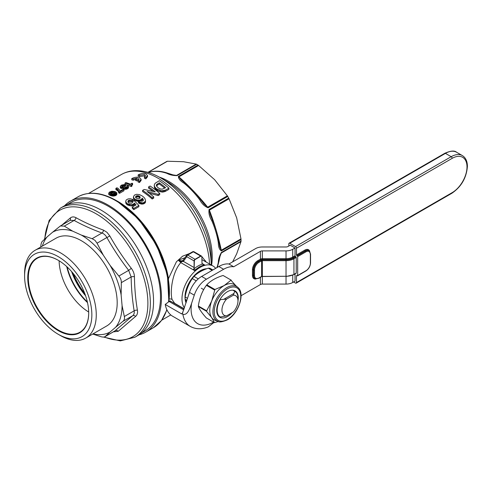 <?xml version="1.0" encoding="UTF-8"?>
<svg xmlns="http://www.w3.org/2000/svg" width="492" height="492" viewBox="0 0 492 492"><rect width="100%" height="100%" fill="white"/><g stroke="black" fill="none" stroke-linecap="round" stroke-linejoin="round"><path stroke-width="0.74" d="M216.917 267.617A61.783 35.67 -120 0 0 218.325 262.273C218.387 259.229 219.414 255.957 221.4 252.464A2.03 1.175 60 0 1 221.289 253.011L219.709 257.168M221.4 252.464L241.025 241.135A61.783 35.67 -120 0 0 241.025 239.567L221.4 250.902C219.414 249.739 218.393 247.021 218.325 242.753A2.03 0.922 -8.8 0 0 218.922 241.947C217.79 234.733 215.619 227.433 212.415 220.047L210.299 214.961L209.383 210.152C214.34 222.938 218.307 236.295 221.289 250.225L240.975 238.866L236.677 217.87L229.063 198.786L209.383 210.152A2.03 1.175 60 0 0 209.082 209.463L228.712 198.128A61.783 35.67 -120 0 0 227.753 196.468L208.128 207.802C204.715 206.486 201.941 203.854 199.789 199.912A2.03 0.32 -36.5 0 1 200.625 199.623C195.828 193.153 190.595 187.63 184.912 183.042L181.025 179.814L178.922 176.849C189.494 186.394 199.082 196.511 207.673 207.2L227.359 195.834L214.641 179.703L198.608 165.484L178.922 176.849A2.03 1.175 60 0 0 178.393 176.413L198.024 165.084A61.783 35.67 -120 0 0 197.341 164.685A61.783 35.67 -120 0 0 196.665 164.303L177.04 175.632A2.03 1.175 -120 0 0 176.511 175.453L196.197 164.088L183.479 161.708L167.44 161.241L148.11 172.403M218.325 242.753A61.783 35.67 -120 0 0 211.745 220.619C209.407 216.806 208.522 213.085 209.082 209.463M199.789 199.912A61.783 35.67 -120 0 0 183.916 183.153C180.257 180.97 178.418 178.725 178.393 176.413M166.856 181.48L160.632 177.883A71.574 41.322 60 0 1 211.24 264.997L211.246 258.362A62.773 36.242 -120 0 0 166.856 181.48L160.632 177.883C151.954 172.852 143.48 170.447 135.22 170.656C130.171 170.841 125.54 172.132 121.34 174.531A73.16 42.238 -120 0 1 157.926 178.153A73.16 42.238 -120 0 1 209.561 264.019M132.262 207.064L132.262 208.282A73.16 42.238 60 0 1 133.799 209.61L138.867 206.683L138.867 205.465L133.799 208.399A73.16 42.238 -120 0 0 132.262 207.064L136.081 204.863L134.384 203.079L134.285 204.561L135.343 205.287M134.285 203.344L133.166 204.334L131.555 204.746L127.545 203.774A73.16 42.238 -120 0 0 126.561 203.048L125.706 201.357L125.829 203.122L126.561 204.266A73.16 42.238 60 0 1 127.545 204.992L131.555 205.963L133.166 205.551L134.285 204.561M131.696 201.763L133.074 200.767L133.074 199.549L131.696 200.545L131.696 201.763L129.501 201.345L127.969 202.23M138.683 202.747L138.443 202.888A73.16 42.238 60 0 1 138.683 203.085L141.757 204.118L143.855 203.805L145.441 202.36L145.564 200.705L145.441 202.36M140.017 201.265L141.868 200.195L142.114 199.278L143.307 200.748M145.441 201.142L143.855 202.593L142.385 202.901L138.683 201.868A73.16 42.238 -120 0 0 138.443 201.671L139.98 200.779L141.782 201.283L143.104 200.81L143.307 199.531L142.114 198.061L141.868 198.977L140.017 200.047L137.803 200.139L135.245 199.328A73.16 42.238 -120 0 0 134.267 198.602L133.412 196.911L133.535 198.676L134.267 199.82A73.16 42.238 60 0 1 135.245 200.545L139.168 201.419M149.31 193.208L158.141 195.558L159.703 194.654L159.703 193.442L158.141 194.34L147.04 191.499A73.16 42.238 60 0 1 153.725 196.892L152.194 197.778A73.16 42.238 -120 0 0 142.612 190.367L144.168 189.469L155.269 191.855A73.16 42.238 -120 0 0 148.59 186.917L150.121 186.031A73.16 42.238 60 0 1 159.703 193.442M142.612 190.367L142.612 191.585A73.16 42.238 60 0 1 152.194 198.996L153.725 198.11L153.725 196.892M148.59 186.917L148.59 188.135A73.16 42.238 60 0 1 153.012 191.283M165.361 190.17L161.505 190.816L156.727 188.903A73.16 42.238 -120 0 0 156.013 188.35L154.58 186.659L154.217 185.177L154.58 187.876L156.013 189.568A73.16 42.238 60 0 1 156.727 190.121L159.107 191.376L162.606 192.108L165.361 191.388L168.897 189.346L168.897 188.128L165.361 190.17L165.361 191.388M168.461 280.102L168.455 278.644L176.407 261.793L182.557 256.197L189.623 253.509M201.788 256.504L206.283 262.131M144.427 177.046L145.509 175.718L144.507 174.654L139.568 175.3A73.16 42.238 -120 0 0 138.166 174.9C140.761 173.541 143.344 173.19 145.909 173.848L147.495 175.552L145.829 177.649A73.16 42.238 -120 0 0 144.427 177.046L144.427 178.264A73.16 42.238 60 0 1 145.829 178.867L147.495 176.769L147.495 175.552M138.166 174.9L138.166 176.118A73.16 42.238 60 0 1 139.568 176.517L144.507 175.872L145.275 176.351M183.208 260.213L181.782 260.92L178.338 260.188L181.45 261.769A2.03 1.175 -60 0 1 180.785 262.63C172.212 272.199 169.9 291.861 172.065 299.462L174.629 303.306L184.119 308.785M203.639 264.653L202.581 264.044A25.879 14.938 120 0 0 198.079 265.994A25.879 14.938 120 0 0 193.584 269.235L194.641 269.85L194.98 270.821L195.429 269.702L199.494 266.805L203.583 264.991L204.881 265.102L203.639 264.653L203.583 264.991M184.912 257.753L178.338 260.188L180.785 262.63L194.98 270.821L199.912 267.156L204.881 265.102L202.04 263.46M184.408 307.918A25.744 14.865 -60 0 1 200.189 267.316A25.744 14.865 -60 0 1 213.061 266.043A25.744 14.865 -60 0 1 215.668 268.337M139.045 334.806A75.534 43.61 -120 0 0 145.81 332.1A75.534 43.61 -120 0 0 157.391 271.578A75.534 43.61 -120 0 0 108.043 205.016A75.534 43.61 -120 0 0 70.276 201.271A75.534 43.61 -120 0 0 64.55 205.779M67.318 204.549L70.959 202.446A74.181 42.829 60 0 1 108.043 206.123A74.181 42.829 60 0 1 156.505 271.486A74.181 42.829 60 0 1 145.134 330.932L141.499 333.029M131.77 178.59C134.365 177.231 136.942 176.88 139.513 177.538L141.099 179.248L139.433 181.345A73.16 42.238 -120 0 0 138.031 180.736L139.113 179.414L138.689 178.651L136.874 179.697A73.16 42.238 -120 0 0 135.521 179.211L137.336 178.165L133.172 178.99A73.16 42.238 -120 0 0 131.77 178.59L131.77 179.808A73.16 42.238 60 0 1 133.172 180.207L135.521 179.414M172.12 174.746L176.511 175.453L174.801 175.466M200.625 199.623L203.971 204.002L207.673 207.2A2.03 1.175 -120 0 1 208.128 207.802M218.325 262.273A2.03 1.378 10.7 0 0 218.909 261.516L220.422 254.487L221.289 253.011L240.975 241.646L236.677 253.854L232.624 261.867M241.025 241.135L240.975 241.646M218.922 241.947L219.77 246.922L221.289 250.225A2.03 1.175 -120 0 1 221.4 250.902M240.975 238.866L241.025 239.567M211.745 220.619A2.03 0.32 -23.5 0 0 212.415 220.047M228.712 198.128L229.063 198.786M227.359 195.834L227.753 196.468M183.916 183.153A2.03 0.922 -51.2 0 1 184.912 183.042M198.024 165.084L198.608 165.484M196.197 164.088L196.665 164.303M177.04 175.632C173.036 175.613 169.691 174.863 167.009 173.393A2.03 1.378 -70.7 0 1 167.957 173.264L167.957 173.264C162.126 171.228 156.653 170.693 151.542 171.665L148.369 172.483M167.009 173.393A61.783 35.67 -120 0 0 151.13 171.819A2.03 1.63 -101.1 0 1 151.542 171.665M151.13 171.819L148.424 172.495M166.936 161.358A61.783 35.67 -120 0 0 166.456 161.628L147.895 172.341L167.44 161.241M133.775 198.171L133.695 198.996M116.838 193.036L116.192 194.032L114.605 194.709L110.774 194.426A73.16 42.238 -120 0 0 110.146 194.199L108.787 193.288L109.378 192.132L111.856 191.24L114.796 191.517A73.16 42.238 60 0 1 115.423 191.739L116.782 192.759L116.838 194.248L116.419 193.497M110.38 192.231L109.968 193.012M111.856 191.751L111.856 192.458L111.37 192.538M116.038 193.27L115.423 192.956M116.782 193.362L116.782 193.977M116.819 193.276L116.838 194.248M116.192 194.032L116.192 195.25L116.819 194.494M116.456 193.799L116.456 195.017M115.602 194.371L115.602 195.588L116.192 195.25M115.183 194.537L115.183 195.748L115.602 195.588M113.713 194.838L113.713 196.056L115.183 195.748M114.199 194.789L114.199 196.007M112.108 194.77L112.108 195.988L113.713 196.056M112.668 194.826L112.668 196.044M110.774 194.426L110.774 195.644L112.108 195.988M111.555 194.635L111.555 195.853M110.146 194.199L110.146 195.416A73.16 42.238 60 0 1 110.774 195.644M108.787 193.288L108.787 194.506L110.146 195.416M108.929 193.485L108.929 194.703M108.75 193.135L108.787 194.506M108.732 193.048L108.732 194.266M112.773 191.757L113.713 191.997A73.16 42.238 60 0 1 114.648 192.335L115.417 192.71L115.417 193.694L114.827 194.045L111.856 193.946A73.16 42.238 -120 0 0 110.921 193.608L109.931 193.048L110.153 192.366L112.773 191.757L112.773 192.975L110.46 193.405M112.213 191.726L112.213 192.944M113.713 191.997L113.713 193.215L112.773 192.975M114.648 192.335L114.648 193.553A73.16 42.238 -120 0 0 113.713 193.215M115.417 193.928L114.648 193.553M115.417 192.71L115.638 193.331M115.638 192.962L115.417 193.7M112.797 194.838L112.797 195.441L113.357 195.496L115.183 195.053M114.329 194.764L114.329 195.392M113.357 194.85L113.357 195.496M111.856 194.709L112.108 195.232M109.864 194.063L110.153 194.488M109.968 192.606L109.968 193.085M111.813 191.751L111.813 192.969M111.241 191.874L111.241 193.092M110.743 192.021L110.743 193.239M109.113 193.571L108.75 194.051M123.972 189.537L119.574 192.077A73.16 42.238 -120 0 0 118.873 191.782L118.074 189.838L115.884 188.375L116.899 187.79L117.975 188.264L119.513 189.973L119.814 191.16L123.197 189.211A73.16 42.238 60 0 1 123.972 189.537L123.972 190.755L119.574 193.294L119.574 192.077M115.884 188.375L115.884 189.592L118.074 191.056L118.873 192.999A73.16 42.238 60 0 1 119.574 193.294M116.887 188.823L116.887 190.041M117.563 189.272L117.563 190.49M118.074 189.838L118.074 191.056M118.566 190.662L118.566 191.88M118.873 191.782L118.873 192.999M125.017 183.104L125.866 182.612A73.16 42.238 60 0 1 130.38 184.149L131.985 183.221A73.16 42.238 60 0 1 132.606 183.467L131.917 184.02L131.924 186.167L131.247 186.56L131.247 185.343A73.16 42.238 -120 0 0 125.017 183.104L125.017 184.322A73.16 42.238 60 0 1 125.288 184.395M131.917 185.238L132.606 184.685L132.606 183.467M132.096 183.842L132.096 185.06M131.917 184.02L131.733 184.617M131.733 184.279L131.924 184.949L131.247 185.343M124.962 186.216L125.767 185.755L125.767 184.537L124.753 185.121A73.16 42.238 -120 0 0 124.439 185.017L122.41 185.355L121.727 185.822L121.905 186.486A73.16 42.238 60 0 1 122.213 186.585L124.587 186.081A73.16 42.238 60 0 1 125.288 186.339L124.691 186.757L124.802 187.292A73.16 42.238 60 0 1 125.116 187.415L126.998 187.015L127.145 186.24A73.16 42.238 -120 0 0 126.831 186.117L127.766 185.582A73.16 42.238 60 0 1 128.074 185.705L128.48 186.622L127.354 187.587L124.187 187.95A73.16 42.238 -120 0 0 123.873 187.827L123.455 187.101L121.198 187.175A73.16 42.238 -120 0 0 120.811 187.046L120.337 186.142L121.635 185.053L125.38 184.408A73.16 42.238 60 0 1 125.767 184.537A73.16 42.238 60 0 1 131.247 186.56M132.44 183.565L132.44 184.783M132.44 184.617A73.16 42.238 -120 0 0 132.096 184.482M133.787 203.971L133.787 205.189M132.434 204.586L132.434 205.804M133.166 204.334L133.166 205.551M131.555 204.746L131.555 205.963M130.097 204.586L130.097 205.804M129.248 204.42L129.248 205.638M128.523 204.186L128.523 205.404M126.561 203.048L126.561 204.266M127.545 203.774L127.545 204.992M126.075 202.384L126.075 203.602M125.829 201.905L125.829 203.122M125.706 201.357L126.198 199.992L128.037 198.934L130.251 198.737L133.074 199.549M131.696 200.545L130.724 200.207L130.724 201.425M130.724 200.207L128.781 200.281L128.781 201.499M129.501 200.127L129.501 201.345M128.781 200.281L127.969 201.013L127.969 201.806M128.277 200.57L128.277 201.788M127.969 201.013L128.277 202.298A73.16 42.238 60 0 1 129.125 202.925L131.801 203.171L132.729 202.353L132.699 201.419L134.168 200.57L138.867 205.465M134.384 203.079L134.384 204.297M133.799 208.399L133.799 209.61M132.699 201.419L132.699 202.39M139.433 181.345L139.433 182.563L141.099 180.466L141.099 179.248M133.172 178.99L133.172 180.207M135.521 179.211L135.521 180.429A73.16 42.238 60 0 1 136.874 180.915L138.879 180.047M136.874 179.697L136.874 180.915M138.689 178.651L138.689 179.869M138.031 180.736L138.031 181.954A73.16 42.238 60 0 1 139.433 182.563M194.094 267.5L194.137 267.937L194.18 267.537A1.353 0.738 180 0 1 194.094 267.5L194.094 260.926A1.353 0.781 120 0 1 195.053 259.296L187.729 255.065L193.331 251.824L200.662 256.055L195.053 259.296A1.353 0.781 60 0 1 195.281 259.456L200.884 256.215A1.316 0.763 -60 0 1 201.646 256.234A1.316 0.763 -60 0 1 201.818 256.719L202.021 263.386A2.03 1.175 -60 0 0 202.409 263.97A2.03 1.175 -60 0 0 202.581 264.044M194.18 267.537L194.346 261.031A1.316 0.763 -60 0 1 195.281 259.456M192.501 251.898A1.353 0.781 60 0 1 192.655 251.756L187.052 254.997A1.353 1.353 0 0 0 186.628 255.379L183.252 260.059A1.353 1.052 35.8 0 0 183.393 261.375L186.769 256.695A1.353 0.781 120 0 1 187.729 255.065A1.353 0.781 60 0 0 187.052 254.997A1.353 0.781 60 0 0 186.898 255.139A1.353 1.052 35.8 0 0 186.628 255.379L186.628 255.379A1.353 1.052 35.8 0 0 186.769 256.695L194.094 260.926A1.353 0.738 180 0 0 194.346 261.031M206.72 268.743A21.47 12.398 120 0 0 200.189 270.809A21.47 12.398 120 0 0 186.05 302.887M195.429 269.702L194.641 269.85M194.137 267.937A2.03 1.175 -60 0 1 193.584 269.235M181.782 260.92A1.353 0.72 87.4 0 0 181.45 261.769L183.393 261.375L194.1 267.556M183.147 260.25A1.353 0.904 40 0 0 182.999 260.379A1.353 0.904 40 0 0 183.104 261.553M139.568 175.3L139.568 176.517M145.829 177.649L145.829 178.867M142.114 198.313L142.114 199.278M142.988 198.965L142.988 200.183M141.364 199.438L141.364 200.656M141.868 198.977L141.868 200.195M140.755 199.789L140.755 201.007M140.017 200.047L140.017 200.804M139.168 200.201L139.168 201.253M137.803 200.139L137.803 201.357M138.535 200.219L138.535 201.437M136.222 199.74L136.222 200.957M136.954 199.973L136.954 201.191M135.245 199.328L135.245 200.545M134.267 198.602L134.267 199.82M133.775 197.938L133.775 199.155M133.535 197.458L133.535 198.676M133.412 196.911L134.39 195.115L136.591 194.297L139.525 194.611L142.373 196.074A73.16 42.238 60 0 1 143.313 196.8L144.839 198.356L145.564 200.705M144.703 202.101L144.703 203.313M145.078 201.702L145.078 202.919M143.855 202.593L143.855 203.805M143.233 202.766L143.233 203.983M142.385 202.901L142.385 204.118M141.757 202.901L141.757 204.118M140.171 202.587L140.171 203.805M141.019 202.796L141.019 204.014M139.427 202.31L139.427 203.528M138.683 201.868L138.683 203.085M135.669 196.566L137.207 195.681L139.162 196.013A73.16 42.238 60 0 1 139.777 196.468L140.091 196.978L139.777 198.258L138.553 198.688L136.598 198.307A73.16 42.238 -120 0 0 135.983 197.852L135.669 196.566L135.669 197.36M135.983 196.123L135.669 197.784M136.481 195.834L136.481 197.052L135.983 197.341M137.207 195.681L137.207 196.898L136.481 197.052M138.43 195.761L138.43 196.978L137.207 196.898M137.926 195.662L137.926 196.874M139.162 196.013L139.162 197.23L138.43 196.978M139.777 196.468L139.777 197.686A73.16 42.238 -120 0 0 139.162 197.23M140.091 196.978L140.085 197.796M140.091 198.196L139.777 197.686M138.443 201.671L138.443 202.888M152.194 197.778L152.194 198.996M158.141 194.34L158.141 195.558M154.58 186.659L154.58 187.876M155.294 187.649L155.294 188.867M154.34 185.871L154.34 187.083M154.217 185.177L155.066 183.325L159.322 180.718A73.16 42.238 60 0 1 168.897 188.128M156.37 185.183L156.794 184.389L159.322 182.796A73.16 42.238 60 0 1 165.607 187.655L162.114 189.211L160.103 188.879L158.35 187.932A73.16 42.238 -120 0 0 157.686 187.421L156.37 185.589M156.794 184.389L156.474 186.068M156.474 184.851L156.474 185.865M157.452 183.873L157.452 185.09L156.794 185.607M159.322 182.796L159.322 184.014L157.452 185.09M164.746 188.147A73.16 42.238 -120 0 0 159.322 184.014M156.013 188.35L156.013 189.568M156.727 188.903L156.727 190.121M157.68 189.494L157.68 190.712M159.107 190.158L159.107 191.376M160.417 190.582L160.417 191.8M161.505 190.816L161.505 192.034M162.606 190.89L162.606 192.108M163.455 190.748L163.455 191.966M164.408 190.552L164.408 191.769M127.145 186.24L127.145 186.886M127.293 186.382L127.293 186.714M126.831 186.117L126.831 187.108M128.51 186.296L128.381 187.126M128.209 187.015L128.209 188.233L128.51 187.513M128.48 186.622L128.48 187.839M126.856 187.796L126.856 189.014L128.209 188.233M127.354 187.587L127.354 188.805M126.112 187.987L126.112 189.205L126.856 189.014M124.66 188.055L124.66 189.272L126.112 189.205M125.466 188.055L125.466 189.272M123.443 187.255L123.873 189.045A73.16 42.238 60 0 1 124.187 189.168L124.66 189.272M123.572 187.624L123.572 188.842M122.723 187.231L122.723 188.448L123.455 188.319M121.918 187.261L121.918 188.479L122.723 188.448M121.198 187.175L121.198 188.393L121.918 188.479M120.435 186.769L120.811 188.264A73.16 42.238 60 0 1 121.198 188.393M120.811 187.046L120.811 188.264M120.337 186.573L120.435 187.987M120.3 186.505L120.3 187.723M120.608 187.003L120.337 187.36M123.209 185.072L123.209 185.699L121.635 186.271M124.021 185.576L123.209 185.699M124.753 185.121L124.753 186.142M124.439 185.017L124.439 186.167M124.045 184.967L124.045 186.185L124.439 186.234M123.48 185.017L123.48 186.234L124.045 186.185M122.41 185.355L122.41 186.573L123.48 186.234M122.908 185.14L122.908 186.357M123.75 187.71L123.178 187.821M124.691 186.757L124.691 187.181M124.802 188.504L124.593 188.178M126.247 188.59L125.435 188.676M127.293 187.6L127.262 188.005M110.964 192.636L110.38 192.839M112.422 192.409L111.856 192.458M226.56 315.882L220.361 316.996A14.735 8.505 -60 0 1 220.201 316.903A14.735 8.505 -60 0 1 220.361 299.622L226.56 299.105L233.374 295.175A11.347 6.55 -60 0 1 237.987 300.895A11.347 6.55 -60 0 1 233.374 311.946L226.56 315.882A11.347 6.55 -60 0 1 221.941 310.163A11.347 6.55 -60 0 1 226.56 299.105M220.029 299.431L220.361 299.622M201.283 288.207L203.688 289.603M233.374 295.175L233.915 293.453L224.1 299.124M233.915 293.453L234.782 291.301L232.9 290.212L234.936 291.387A14.735 8.505 -60 0 1 237.987 298.127L237.987 300.895M211.96 288.177A14.735 8.505 -60 0 1 211.868 288.503M212.852 269.96L210.035 268.337A22.694 13.1 -60 0 0 208.3 268.177L212.12 270.385M198.27 278.884L194.014 276.424C197.477 272.955 202.237 270.206 208.3 268.177M187.532 298.367L185.14 296.99C186.234 290.145 188.614 284.013 192.28 278.583A22.694 13.1 -60 0 1 194.014 276.424M192.28 278.583L196.24 280.864M186.407 301.756A19.981 11.537 -60 0 0 186.413 301.78L185.14 299.296A22.694 13.1 -60 0 1 185.14 296.99M185.14 299.296L186.898 300.311M185.293 296.129A19.981 11.537 -60 0 1 187.231 286.676M192.274 277.949A19.981 11.537 -60 0 1 204.069 269.8M204.106 269.136A20.301 11.722 -60 0 1 205.84 269.075M186.154 302.58A20.301 11.722 -60 0 1 185.521 301.325M194.377 275.495A19.108 11.033 -60 0 1 196.431 273.675M185.613 292.414A19.108 11.033 -60 0 1 186.16 289.726M155.294 188.485A47.158 27.226 60 0 1 156.013 188.541M67.152 266.971A44.44 25.658 -120 0 0 87.355 301.959M72.109 272.15A44.667 25.787 -120 0 0 85.35 295.083M84.716 293.367A44.034 25.424 60 0 1 73.277 273.552M24.6 276.037L24.6 273.49A50.67 29.256 60 0 1 35.092 250.293A50.67 29.256 60 0 1 70.497 260.28A50.67 29.256 60 0 1 85.768 338.059A50.67 29.256 60 0 1 60.43 335.55L58.228 334.277A47.558 27.454 60 0 1 48.782 327.266A47.558 27.454 60 0 1 24.6 276.037A47.558 27.454 60 0 1 67.675 263.638A47.558 27.454 60 0 1 91.512 320.175A47.558 27.454 60 0 1 58.228 334.277M35.092 250.293L56.026 238.208A50.67 29.256 60 0 1 91.426 248.196A50.67 29.256 60 0 1 106.703 325.975L85.768 338.059M49.667 324.271A43.087 24.877 60 0 1 28.069 273.048A43.087 24.877 60 0 1 58.228 260.274A43.087 24.877 60 0 1 66.783 266.627A43.087 24.877 60 0 1 88.695 313.041A43.087 24.877 60 0 1 49.667 324.271M88.695 312.875A42.681 24.643 60 0 1 79.852 332.248A42.681 24.643 60 0 1 50.036 323.834A42.681 24.643 60 0 1 37.177 258.325A42.681 24.643 60 0 1 58.37 260.354M88.677 312.008A42.681 24.643 60 0 1 80.811 306.067A42.681 24.643 60 0 1 59.12 260.803M42.355 246.105A57.582 33.247 60 0 1 47.06 236.959L52.589 232.218A57.582 33.247 60 0 1 72.619 231.123L81.389 235.09A57.582 33.247 60 0 1 92.803 243.571A57.582 33.247 60 0 1 103.295 255.145L110.171 265.495L118.855 276.037C120.602 278.011 121.419 280.219 121.315 282.66L121.13 294.954L122.078 305.624A57.582 33.247 60 0 1 115.669 327.223L110.14 331.971A57.582 33.247 60 0 1 93.025 333.871M81.389 235.09L92.127 238.694L94.981 240.317L97.053 243.202L103.295 255.145M61.795 225.151L70.264 218.005C71.949 216.671 73.861 216.566 75.989 217.698C84.36 222.341 93.529 226.486 103.492 230.133L106.955 232.298L109.759 235.865C116.118 247.168 123.308 257.986 131.315 268.337C133.32 271 134.359 273.804 134.445 276.756C134.605 288.361 135.601 299.517 137.428 310.237C137.84 312.955 137.231 315.015 135.595 316.411L118.252 331.288L113.338 331.872M115.663 220.988A74.52 43.025 60 0 1 138.117 335.372L134.913 337.223A74.52 43.025 60 0 0 112.453 222.839A74.52 43.025 60 0 0 60.393 208.153L63.603 206.302A74.52 43.025 60 0 1 115.663 220.988M110.14 331.971L104.987 336.694L114.765 331.048L132.717 315.698C134.039 314.572 134.519 312.955 134.156 310.839A2.712 1.513 170.6 0 1 137.428 310.237M122.078 305.624L124.328 316.516C124.839 318.533 124.353 320.151 122.889 321.368L132.717 315.698A2.712 2.06 -129.5 0 1 135.595 316.411M124.328 316.516L134.156 310.839C132.354 300.015 131.346 288.73 131.143 276.984A2.712 1.248 178.9 0 1 134.445 276.756M121.315 282.66L131.143 276.984L128.676 270.36C120.614 259.881 113.345 248.934 106.881 237.531C105.626 235.281 103.984 233.774 101.955 233.017C91.881 229.29 82.613 225.096 74.138 220.441L70.19 220.305L60.411 225.951L64.311 226.117L72.619 231.123M131.315 268.337L128.676 270.36L118.855 276.037M109.759 235.865A2.712 0.369 -29.6 0 1 106.881 237.531L97.053 243.202M103.492 230.133A2.712 1.587 -69.6 0 1 101.955 233.017L92.127 238.694M75.989 217.698A2.712 1.851 -61.3 0 1 74.138 220.441L64.311 226.117M70.264 218.005A2.712 2.06 -129.5 0 1 69.981 220.422M92.724 334.043L100.848 336.663C103.013 337.266 104.513 337.18 105.356 336.417L115.177 330.747A2.712 2.325 -132 0 1 118.252 331.288M40.787 247.009L40.83 246.264C40.996 243.866 41.476 242.242 42.275 241.406L47.06 236.959M52.589 232.218L60.411 225.951M110.171 265.495A57.582 33.247 60 0 1 121.13 294.954M122.889 321.368L115.669 327.223M87.496 302.574A44.034 25.424 60 0 1 66.691 266.541M218.38 321.473L214.5 322.66L211.695 317.647L206.48 311.245L211.695 301.055A20.326 11.734 -60 0 1 224.143 285.569A20.326 11.734 -60 0 1 235.274 285.249L237.71 287.285A19.772 11.414 -60 0 0 226.873 287.605A19.772 11.414 -60 0 0 213.706 305.932A19.772 11.414 -60 0 0 218.042 321.356L215.059 320.267A20.326 11.734 -60 0 1 211.695 317.647A20.326 11.734 -60 0 1 211.695 301.055L214.918 289.505L224.143 285.569L230.957 280.243L235.969 285.827M232.119 312.672A15.24 8.801 -60 0 1 227.495 316.547A15.24 8.801 -60 0 1 219.875 317.303A15.24 8.801 -60 0 1 217.538 305.089A15.24 8.801 -60 0 1 227.495 291.658A15.24 8.801 -60 0 1 235.114 290.901A15.24 8.801 -60 0 1 237.987 300.87M223.239 275.588L222.827 275.551C215.883 277.734 210.533 280.821 206.788 284.813L214.918 289.505M214.5 290.022L206.369 285.329C202.12 291.282 199.451 298.17 198.35 305.999L206.48 310.692M206.48 311.245L198.35 306.553C199.432 309.431 202.107 313.232 206.369 317.961L214.5 322.66M261.19 276.682A0.609 0.351 -120 0 0 261.621 276.436A1.015 0.584 180 0 1 262.341 276.264L262.341 260.662A1.015 0.584 0 0 0 261.621 260.834L258.872 262.427A6.162 3.561 120 0 0 254.512 269.973A0.609 0.351 180 0 1 253.651 269.973L253.312 269.782L253.312 275.311L253.651 275.508L253.651 269.973A6.777 3.911 -60 0 1 258.435 261.676L261.19 260.09A1.624 0.941 180 0 1 262.341 259.813L286.03 259.813A10.566 6.101 0 0 0 293.503 258.029L295.803 256.701L295.464 256.504L293.164 257.833A0.609 0.351 60 0 1 292.734 257.088L292.734 249.29L295.034 247.962L290.243 245.194L287.943 246.523A2.712 1.562 180 0 1 286.03 246.978L262.341 246.978A9.483 5.474 0 0 0 255.631 248.583L228.928 264.001L233.718 266.769L260.422 251.35A2.712 1.562 180 0 1 262.341 250.889L286.03 250.889A9.483 5.474 0 0 0 292.734 249.29M295.034 273.939L295.034 281.147L292.734 282.476A9.483 5.474 180 0 1 286.03 284.081L262.341 284.081A2.712 1.562 0 0 0 260.422 284.536L241.055 295.717M261.615 276.504A1.624 0.941 0 0 1 262.341 276.406L286.03 276.264L286.03 260.662L262.341 260.662L262.341 259.813M214.075 322.408L208.319 326.848C201.775 329.517 195.779 329.382 190.324 326.448A37.939 21.9 -60 0 1 182.889 314.296C187.772 315.563 189.949 307.974 191.579 303.416L194.278 295.163A18.967 10.953 -60 0 1 206.437 279.198L223.626 269.272A27.097 15.646 -60 0 1 233.718 266.769M182.889 314.296L182.2 313.902L189.488 292.396A18.967 10.953 -60 0 1 201.646 276.436L218.835 266.51A27.097 15.646 -60 0 1 228.928 264.001M190.324 326.448L172.6 316.215A37.939 21.9 -60 0 1 165.232 304.443L169.968 300.864A31.162 17.989 120 0 0 170.257 302.137M169.968 300.864L184.051 308.994M165.232 304.443L181.517 313.847L182.803 312.814M169.008 301.418L183.75 309.923M181.517 313.847L182.181 313.921M211.634 288.367L212.286 287.992M293.601 281.978L295.514 283.084A1.353 0.781 -120 0 0 296.19 283.152A1.353 0.781 -120 0 0 296.473 282.531L296.473 275.84A0.609 0.351 60 0 1 296.904 275.588L297.236 275.784A0.609 0.351 -120 0 0 297.672 275.532L297.672 256.615A0.609 0.351 -120 0 0 297.236 255.871L296.904 255.674A0.609 0.351 60 0 1 296.473 254.93L296.473 248.239A1.353 0.781 -120 0 0 295.514 246.578L289.763 243.257A1.353 0.781 -120 0 0 289.087 243.189A1.353 0.781 -120 0 0 288.81 243.811L288.81 246.025M295.034 247.962L295.034 255.76A0.609 0.351 -120 0 0 295.464 256.504M295.803 256.701A0.609 0.351 60 0 1 296.233 257.445L296.233 273.042A0.609 0.351 60 0 1 295.803 273.294M159.205 177.083A61.783 35.67 60 0 1 168.553 181.308A61.783 35.67 60 0 1 211.597 265.2M126.112 188.867A62.773 36.242 -120 0 0 125.946 189.223M117.004 200.951A73.16 42.238 60 0 1 117.729 201.357A73.16 42.238 60 0 1 168.455 278.644M205.238 261.529A3.389 2.263 151.4 0 1 205.668 260.932M172.065 299.462A3.389 2.78 -17.2 0 0 169.15 299.087M116.487 200.693A74.858 43.216 60 0 1 168.756 301.621M166.856 309.677A74.858 43.216 60 0 1 165.736 312.635M166.948 309.874L161.554 320.452L153.424 327.709A75.534 43.61 -120 0 0 166.806 309.573M168.492 301.836A75.534 43.61 -120 0 0 115.657 200.619A75.534 43.61 -120 0 0 77.89 196.88L70.276 201.271M201.486 256.123A1.353 0.781 120 0 0 201.339 255.988A1.353 0.781 120 0 0 200.662 256.055A1.353 0.781 60 0 1 200.884 256.215M194.008 251.756A1.353 0.781 120 0 0 193.331 251.824A1.353 0.781 60 0 0 192.655 251.756A1.353 1.353 0 0 1 194.008 251.756L201.339 255.988A1.353 1.353 0 0 1 201.646 256.234M160.226 177.649A71.574 41.322 60 0 1 160.632 177.883M71.617 271.584A44.44 25.658 -120 0 0 85.59 295.784M85.03 294.21A44.514 25.701 60 0 1 72.705 272.857M104.199 336.977A73.013 42.152 -120 0 0 147.778 307.119A73.013 42.152 -120 0 0 110.768 224.647A73.013 42.152 -120 0 0 44.803 239.007M227.495 319.425A18.764 10.836 -60 0 1 214.223 311.762A18.764 10.836 -60 0 1 227.495 288.779A18.764 10.836 -60 0 1 240.76 296.442A18.764 10.836 -60 0 1 227.495 319.425M258.435 278.269A0.609 0.351 -120 0 0 258.872 278.023L261.621 276.436L261.621 260.834A0.609 0.351 -120 0 0 261.19 260.09M254.512 269.973L254.512 275.508A0.609 0.351 180 0 1 253.651 275.508A6.777 3.911 -60 0 0 255.053 278.607L258.743 278.3L261.492 276.713M254.512 275.508A6.162 3.561 120 0 0 258.872 278.023M256.104 278.952A7.386 4.262 -60 0 1 252.451 275.311A0.609 0.351 0 0 1 253.312 275.311A6.777 3.911 120 0 0 254.715 278.411A6.777 3.911 120 0 0 254.887 278.503M260.422 284.536L260.422 277.334M262.341 284.081L262.341 276.522L286.03 276.264A11.181 6.451 0 0 0 293.933 274.37L296.233 273.042M286.03 284.081L286.03 276.406M252.451 275.311L252.451 269.782A7.386 4.262 -60 0 1 257.673 260.735L260.422 259.149L260.422 251.35M293.164 257.833A10.092 5.83 180 0 1 286.03 259.542L262.341 259.542A2.097 1.212 0 0 0 260.852 259.893L258.103 261.486A6.777 3.911 120 0 0 253.312 269.782A0.609 0.351 0 0 0 252.451 269.782M293.503 274.622A0.609 0.351 -120 0 0 293.933 274.37L293.933 258.774A0.609 0.351 -120 0 0 293.503 258.029M292.734 282.476L292.734 275.194M223.626 269.272L218.835 266.51M206.437 279.198L201.646 276.436M194.278 295.163L189.488 292.396M191.579 303.416A31.839 18.382 120 0 0 213.553 322.106M260.852 259.893A0.609 0.351 60 0 1 260.422 259.149A2.712 1.562 180 0 1 262.341 258.687L262.341 250.889M262.341 259.542L262.341 258.687L286.03 258.687L286.03 250.889M286.03 259.542L286.03 258.687A9.483 5.474 0 0 0 292.734 257.088L295.034 255.76M258.872 262.427A0.609 0.351 -120 0 0 258.435 261.676L258.103 261.486A0.609 0.351 60 0 1 257.673 260.735M296.233 257.445L293.933 258.774A11.181 6.451 180 0 1 286.03 260.662L286.03 259.813M452.154 158.356A1.353 0.781 -120 0 0 451.195 156.696A22.355 12.909 -60 0 1 462.375 155.589C465.703 157.698 467.382 161.296 467.4 166.376C466.508 177.815 461.33 186.775 451.871 193.27A1.353 0.781 60 0 0 452.154 192.649A21.002 12.122 120 0 0 467 166.929A21.002 12.122 120 0 0 452.154 158.356L296.473 248.239M295.514 246.578L451.195 156.696L445.444 153.375A1.353 0.781 -120 0 0 444.768 153.307C450.623 150.718 454.577 150.374 456.625 152.268A22.355 12.909 120 0 0 445.444 153.375L289.763 243.257M296.473 282.531L452.154 192.649M297.672 275.532L306.006 270.723A6.162 3.561 120 0 0 310.366 263.171L310.366 254.321A6.162 3.561 120 0 0 306.006 251.806A0.609 0.351 -120 0 0 305.575 251.055L305.237 250.865A0.609 0.351 60 0 1 304.806 250.114A7.386 4.262 -60 0 1 309.788 251.461M297.236 255.871L305.575 251.055A6.777 3.911 -60 0 1 308.964 250.723L308.625 250.526A6.777 3.911 120 0 0 305.237 250.865L296.904 255.674M306.006 251.806L297.672 256.615M310.366 263.171A0.609 0.351 0 0 0 310.544 262.919L310.544 254.069A0.609 0.351 0 0 1 310.366 254.321L310.366 262.673M296.473 254.93L304.806 250.114M296.904 275.588L296.473 275.84M306.006 270.723A0.609 0.351 60 0 1 305.876 271C308.724 269.05 310.28 266.356 310.544 262.919M161.788 320.144L170.785 314.948M77.89 196.88C88.8 191.025 101.61 192.249 116.333 200.552L138.541 218.977L156.647 245.182L167.403 274.45L168.848 301.541M145.81 332.1L153.424 327.709M217.329 267.377L218.909 261.516M174.795 175.466L167.957 173.264M213.061 266.043L201.898 259.598M88.621 193.417L121.34 174.531M220.201 316.903L218.177 315.735M127.545 204.586L128.357 204.118M139.777 197.526L140.091 197.341M103.455 337.063L120.294 340.888L134.913 337.223M44.471 239.315L49.145 220.404L60.393 208.153M218.042 321.356C219.081 322.475 222.163 321.989 227.286 319.886C238.485 313.957 245.631 293.146 237.71 287.285M231.271 280.194L223.19 275.532M255.053 278.607L254.715 278.411M296.104 273.324L293.804 274.653L286.03 276.522M456.625 152.268L462.375 155.589M289.087 243.189L444.768 153.307M296.19 283.152L451.871 193.27M297.543 275.809L305.876 271M310.544 254.069L308.964 250.723"/></g></svg>
